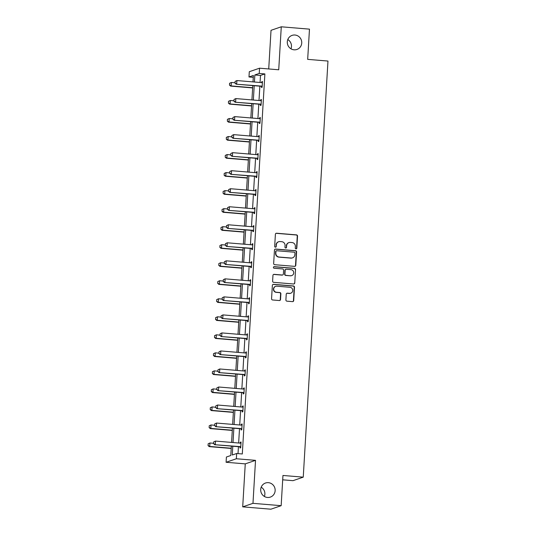 <?xml version="1.0" encoding="UTF-8"?>
<svg xmlns="http://www.w3.org/2000/svg" width="536" height="536" viewBox="0 0 536 536"><rect width="100%" height="100%" fill="white"/><g stroke="black" fill="none" stroke-linecap="round" stroke-linejoin="round"><path stroke-width="0.8" d="M268.362 482.668A7.444 7.203 71.1 0 0 260.764 490.949A7.444 7.203 71.1 0 0 270.338 497.107A7.444 7.203 71.1 0 0 268.362 482.668M294.954 35.021A7.444 7.203 71.1 0 0 287.356 43.302A7.444 7.203 71.1 0 0 296.931 49.459A7.444 7.203 71.1 0 0 294.954 35.021M295.993 248.892A0.797 0.77 71.1 0 0 296.817 248.161L297.534 236.108A1.139 1.105 71.1 0 0 296.495 234.882L276.569 233.227A1.139 1.105 71.1 0 0 275.397 234.266L274.68 246.319A0.797 0.77 71.1 0 0 275.712 247.143A0.797 0.77 71.1 0 0 276.228 246.446L276.321 244.892A3.652 3.538 71.1 0 1 280.08 241.555L281.742 241.689A3.652 3.538 71.1 0 1 285.065 245.615L284.971 247.176A0.797 0.77 71.1 0 0 286.01 247.994A0.797 0.77 71.1 0 0 286.526 247.304L286.613 245.743A3.652 3.538 71.1 0 1 290.371 242.413L292.033 242.547A3.652 3.538 71.1 0 1 295.356 246.473L295.269 248.034A0.797 0.77 71.1 0 0 295.993 248.892M296.16 248.885A0.797 0.77 71.1 0 0 296.542 248.255L297.252 236.202A1.139 1.105 71.1 0 0 296.214 234.976L276.295 233.321A1.139 1.105 71.1 0 0 276 233.334M275.571 247.176A0.797 0.77 71.1 0 0 275.953 246.547L276.321 244.892M285.862 248.027A0.797 0.77 71.1 0 0 286.244 247.398L286.613 245.743M242.708 506.855L252.972 503.338L255.525 460.35L245.26 463.868L242.708 506.855L270.894 509.2L281.159 505.683L282.954 475.466L303.249 477.154L327.972 61.05L307.677 59.362L309.473 29.145L281.279 26.8L271.022 30.318L268.724 68.956M281.159 505.683L252.972 503.338M285.896 299.939A1.139 1.105 71.1 0 0 286.941 301.165L292.529 301.634A1.139 1.105 71.1 0 0 293.701 300.589L294.499 287.202A1.139 1.105 71.1 0 0 293.46 285.976L273.534 284.321A1.139 1.105 71.1 0 0 272.362 285.366L271.564 298.746A1.139 1.105 71.1 0 0 272.603 299.972L279.356 300.535A1.139 1.105 71.1 0 0 280.529 299.497L280.871 293.768A1.139 1.105 71.1 0 0 279.832 292.542L276.482 292.261A3.055 2.955 71.1 0 1 275.671 286.338A3.055 2.955 71.1 0 1 276.844 286.19L289.963 287.283A3.055 2.955 71.1 0 1 290.767 293.205A3.055 2.955 71.1 0 1 289.601 293.353L287.41 293.172A1.139 1.105 71.1 0 0 286.237 294.21L285.896 299.939M253.267 77.325L248.985 76.97L249.294 71.71L259.558 68.193L278.727 69.787L281.279 26.8M259.558 68.193L259.243 73.452L254.848 74.96L254.433 82.015M232.792 446.22L232.269 455.01L236.664 453.503L242.305 453.972L264.885 73.921L259.243 73.452M236.664 453.503L236.356 458.756L226.091 462.28L226.406 457.02L230.802 455.513L231.358 446.099M255.525 460.35L236.356 458.756M294.626 266.359A1.139 1.105 71.1 0 0 295.798 265.313L296.589 251.933A1.139 1.105 71.1 0 0 295.55 250.707L275.631 249.046A1.139 1.105 71.1 0 0 274.459 250.091L273.661 263.478A1.139 1.105 71.1 0 0 274.7 264.704L294.626 266.359M295.544 269.568L294.746 282.954A1.139 1.105 71.1 0 1 293.574 283.993L273.655 282.338A1.139 1.105 71.1 0 1 272.616 281.112L272.951 275.383A1.139 1.105 71.1 0 1 274.13 274.345L282.204 275.015A1.139 1.105 71.1 0 0 283.383 273.97L283.604 270.171A1.139 1.105 71.1 0 0 282.566 268.945L274.157 268.248A0.797 0.77 71.1 0 1 273.943 266.694A0.797 0.77 71.1 0 1 274.251 266.66L294.505 268.342A1.139 1.105 71.1 0 1 295.544 269.568L294.746 282.954M282.693 479.814L292.991 480.671L303.249 477.154M264.382 496.457A7.444 7.203 71.1 0 0 261.2 487.19M290.974 48.809A7.444 7.203 71.1 0 0 287.799 39.543M245.26 463.868L226.091 462.28M252.999 81.901L253.381 75.462L248.985 76.97M231.579 442.421L232.43 428.07M232.651 424.391L233.502 410.047M233.723 406.368L234.574 392.024M234.795 388.345L235.646 373.994M235.86 370.316L236.718 355.971M236.932 352.293L237.783 337.941M238.004 334.263L238.855 319.918M239.076 316.24L239.927 301.889M240.148 298.21L240.999 283.866M241.22 280.187L242.071 265.836M242.285 262.158L243.143 247.813M243.357 244.135L244.208 229.783M244.429 226.105L245.28 211.76M245.501 208.082L246.352 193.731M246.573 190.052L247.424 175.708M247.645 172.029L248.496 157.685M248.711 154.006L249.568 139.655M249.783 135.976L250.64 121.632M250.855 117.954L251.706 103.602M251.927 99.924L252.778 85.579M254.211 85.693L253.361 100.044M253.139 103.723L252.289 118.067M252.067 121.746L251.216 136.097M251.002 139.775L250.145 154.12M249.93 157.798L249.073 172.15M248.858 175.828L248.007 190.173M247.786 193.851L246.935 208.203M246.714 211.881L245.863 226.226M245.642 229.904L244.791 244.255M244.577 247.934L243.719 262.278M243.505 265.957L242.647 280.308M242.433 283.986L241.582 298.331M241.361 302.009L240.51 316.354M240.289 320.032L239.438 334.384M239.217 338.062L238.366 352.407M238.145 356.085L237.294 370.436M237.08 374.115L236.222 388.459M236.008 392.138L235.157 406.489M234.935 410.167L234.085 424.512M233.864 428.19L233.013 442.542M264.885 73.921L260.489 75.429L260.067 82.484M259.853 86.162L258.995 100.513M258.781 104.192L257.923 118.536M257.709 122.215L256.858 136.566M256.637 140.244L255.786 154.589M255.565 158.267L254.714 172.619M254.493 176.297L253.642 190.642M253.428 194.32L252.57 208.672M252.356 212.35L251.498 226.695M251.284 230.373L250.433 244.724M250.212 248.403L249.361 262.747M249.14 266.425L248.289 280.777M248.068 284.455L247.217 298.8M246.995 302.478L246.145 316.823M245.93 320.501L245.073 334.853M244.858 338.531L244.007 352.876M243.786 356.554L242.935 370.905M242.714 374.584L241.863 388.928M241.642 392.607L240.791 406.958M240.57 410.636L239.719 424.981M239.505 428.659L238.647 443.011M238.433 446.689L238.018 453.61M260.489 75.429L254.848 74.96M213.676 441.925L213.576 443.661L213.676 441.925L215.485 441.081L240.296 443.145L240.349 442.24L241.046 442.006L240.704 447.781L240.007 448.022L240.074 446.93M214.748 423.902L214.648 425.638L214.748 423.902L216.557 423.058L241.368 425.122L241.421 424.217L242.118 423.976L241.776 429.758L241.079 429.993L241.146 428.901M215.82 405.873L215.72 407.608L215.82 405.873L217.629 405.028L242.433 407.092L242.493 406.194L243.19 405.953L242.841 411.728L242.151 411.97L242.218 410.877M216.892 387.85L216.785 389.585L216.892 387.85L218.701 387.005L243.505 389.069L243.565 388.165L244.255 387.93L243.914 393.705L243.223 393.94L243.284 392.848M217.964 369.82L217.857 371.555L217.964 369.82L219.773 368.976L244.577 371.039L244.637 370.142L245.327 369.9L244.986 375.676L244.295 375.917L244.356 374.825M219.036 351.797L218.929 353.532L219.036 351.797L220.839 350.953L245.649 353.016L245.709 352.112L246.399 351.877L246.058 357.653L245.361 357.887L245.428 356.795M220.102 333.774L220.001 335.502L220.102 333.774L221.911 332.923L246.721 334.987L246.781 334.089L247.471 333.848L247.13 339.623L246.433 339.864L246.5 338.772M221.174 315.744L221.073 317.48L221.174 315.744L222.983 314.9L247.793 316.964L247.846 316.059L248.543 315.825L248.202 321.6L247.505 321.841L247.572 320.742M222.246 297.721L222.145 299.45L222.246 297.721L224.055 296.877L248.858 298.934L248.918 298.036L249.615 297.795L249.267 303.577L248.577 303.812L248.644 302.719M223.318 279.692L223.217 281.427L223.318 279.692L225.127 278.847L249.93 280.911L249.99 280.006L250.687 279.772L250.339 285.547L249.649 285.788L249.716 284.69M224.39 261.669L224.283 263.397L224.39 261.669L226.199 260.824L251.002 262.881L251.062 261.983L251.753 261.742L251.411 267.524L250.721 267.759L250.781 266.667M225.462 243.639L225.355 245.374L225.462 243.639L227.271 242.795L252.074 244.858L252.134 243.954L252.825 243.719L252.483 249.495L251.793 249.736L251.853 248.637M226.527 225.616L226.427 227.344L226.527 225.616L228.336 224.772L253.146 226.835L253.206 225.931L253.897 225.69L253.555 231.472L252.858 231.706L252.925 230.614M227.599 207.586L227.499 209.321L227.599 207.586L229.408 206.742L254.218 208.805L254.272 207.901L254.969 207.667L254.627 213.442L253.93 213.683L253.997 212.591M228.671 189.563L228.571 191.298L228.671 189.563L230.48 188.719L255.29 190.782L255.344 189.878L256.041 189.637L255.699 195.419L255.002 195.653L255.069 194.561M256.362 172.753L256.416 171.848L257.113 171.614L256.764 177.389L256.074 177.63L256.141 176.538M257.434 154.73L257.488 153.825L258.178 153.584L257.836 159.366L257.146 159.601L257.206 158.509M258.506 136.7L258.56 135.802L259.25 135.561L258.908 141.337L258.218 141.578L258.278 140.486M259.578 118.677L259.632 117.773L260.322 117.538L259.98 123.314L259.283 123.548L259.35 122.456M234.024 99.428L233.924 101.163L234.024 99.428L235.833 98.584L260.643 100.647L260.697 99.75L261.394 99.508L261.052 105.284L260.355 105.525L260.422 104.433M235.096 81.405L234.996 83.14L235.096 81.405L236.905 80.561L261.715 82.624L261.769 81.72L262.466 81.485L262.124 87.261L261.427 87.495L261.494 86.403M261.769 81.72L262.446 81.78M260.697 99.75L261.374 99.803M259.632 117.773L260.308 117.826M258.56 135.802L259.236 135.856M257.488 153.825L258.164 153.879M256.416 171.848L257.092 171.909M255.344 189.878L256.02 189.932M254.272 207.901L254.948 207.961M253.206 225.931L253.876 225.984M252.134 243.954L252.811 244.014M251.062 261.983L251.739 262.037M249.99 280.006L250.667 280.067M248.918 298.036L249.595 298.09M247.846 316.059L248.523 316.119M246.781 334.089L247.451 334.142M245.709 352.112L246.386 352.165M244.637 370.142L245.314 370.195M243.565 388.165L244.242 388.218M242.493 406.194L243.17 406.248M241.421 424.217L242.098 424.271M240.349 442.24L241.026 442.3M288.971 242.58L288.696 242.681A3.652 3.538 71.1 0 0 286.338 245.836M278.68 241.729L278.398 241.823A3.652 3.538 71.1 0 0 276.047 244.986M294.921 266.338A1.139 1.105 71.1 0 0 295.517 265.407L296.314 252.027A1.139 1.105 71.1 0 0 295.276 250.801L275.35 249.146A1.139 1.105 71.1 0 0 275.055 249.16M294.968 253.052A0.797 0.77 71.1 0 0 294.244 252.195L276.757 250.741A0.797 0.77 71.1 0 0 275.933 251.464L275.832 253.113A3.652 3.538 71.1 0 0 279.162 257.039L291.115 258.03A3.652 3.538 71.1 0 0 294.874 254.694L294.968 253.052M276.449 250.774L276.167 250.868A0.797 0.77 71.1 0 0 275.651 251.565L275.933 251.464M292.515 257.856L292.234 257.95A3.652 3.538 71.1 0 1 290.834 258.124L278.881 257.133A3.652 3.538 71.1 0 1 275.558 253.206L275.651 251.565M293.869 283.98A1.139 1.105 71.1 0 0 294.472 283.048M282.646 274.961L282.365 275.055A1.139 1.105 71.1 0 1 281.929 275.109L273.849 274.439A1.139 1.105 71.1 0 0 273.554 274.452M295.269 269.662A1.139 1.105 71.1 0 0 294.231 268.435L273.976 266.754A0.797 0.77 71.1 0 0 273.809 266.76M290.592 275.712A3.055 2.955 71.1 0 0 293.708 272.315A3.055 2.955 71.1 0 0 290.954 269.642L286.331 269.26A1.139 1.105 71.1 0 0 285.159 270.298L284.931 274.097A1.139 1.105 71.1 0 0 285.969 275.323L290.311 275.805A3.055 2.955 71.1 0 0 291.484 275.658L291.765 275.564M285.896 269.313L285.614 269.407A1.139 1.105 71.1 0 0 284.877 270.399L285.159 270.298M290.311 275.805L285.695 275.424A1.139 1.105 71.1 0 1 284.656 274.197L284.877 270.399M290.767 293.205L290.492 293.299A3.055 2.955 71.1 0 1 289.319 293.447L287.135 293.266A1.139 1.105 71.1 0 0 286.84 293.279M275.671 286.338L275.397 286.432A3.055 2.955 71.1 0 0 276.208 292.355L276.482 292.261M279.651 300.522A1.139 1.105 71.1 0 0 280.254 299.591L280.596 293.862A1.139 1.105 71.1 0 0 279.551 292.636L276.208 292.355M292.824 301.614A1.139 1.105 71.1 0 0 293.427 300.683L294.217 287.303A1.139 1.105 71.1 0 0 293.179 286.077L273.26 284.415A1.139 1.105 71.1 0 0 272.965 284.435M229.549 83.308L229.529 85.01L229.549 83.308L231.358 82.464L231.15 85.928L252.65 87.716M229.529 85.01L231.15 85.928L230.654 86.102L252.637 87.931M235.016 82.765L231.358 82.464L229.636 83.281M229.448 85.043L230.654 86.102M261.715 82.624A1.166 1.126 71.1 0 0 262.057 82.598L262.406 82.517M262.178 86.309L261.843 86.175A1.166 1.126 71.1 0 0 261.508 86.088L236.202 84.199L234.996 83.14M262.158 86.685L261.347 86.343A1.166 1.126 71.1 0 0 261.005 86.263L236.202 84.199M235.183 81.378L236.905 80.561L236.698 84.025L235.076 83.107M228.477 101.331L228.457 103.039L228.477 101.331L230.286 100.487L230.085 103.957L251.578 105.746M228.457 103.039L230.085 103.957L229.582 104.125L251.572 105.954M233.944 100.795L230.286 100.487L228.564 101.304M228.376 103.066L229.582 104.125M227.411 119.361L227.391 121.062L227.411 119.361L229.214 118.516L229.013 121.98L250.513 123.769M227.391 121.062L229.013 121.98L228.51 122.154L250.5 123.984M232.872 118.818L229.214 118.516L227.492 119.334M227.304 121.096L228.51 122.154M260.643 100.647A1.166 1.126 71.1 0 0 260.985 100.621L261.334 100.54M261.106 104.339L260.777 104.198A1.166 1.126 71.1 0 0 260.436 104.118L235.13 102.222L233.924 101.163M261.086 104.708L260.275 104.373A1.166 1.126 71.1 0 0 259.933 104.286L235.13 102.222M234.111 99.401L235.833 98.584L235.632 102.054L234.004 101.136M232.952 117.458L232.852 119.193L232.952 117.458L234.761 116.614L259.571 118.677A1.166 1.126 71.1 0 0 259.913 118.65L260.262 118.57M260.034 122.362L259.705 122.221A1.166 1.126 71.1 0 0 259.364 122.141L234.058 120.252L232.852 119.193M260.014 122.731L259.203 122.396A1.166 1.126 71.1 0 0 258.868 122.315L234.058 120.252M233.039 117.431L234.761 116.614L234.56 120.077L232.939 119.16M226.339 137.384L226.319 139.092L226.339 137.384L228.148 136.539L227.941 140.01L249.441 141.799M226.319 139.092L227.941 140.01L227.438 140.177L249.428 142.006M231.807 136.847L228.148 136.539L226.42 137.357M226.232 139.119L227.438 140.177M231.887 135.481L231.78 137.216L231.887 135.481L233.696 134.637L258.499 136.7A1.166 1.126 71.1 0 0 258.848 136.673L259.19 136.593M258.962 140.392L258.633 140.251A1.166 1.126 71.1 0 0 258.292 140.171L232.986 138.275L231.78 137.216M258.942 140.76L258.131 140.419A1.166 1.126 71.1 0 0 257.796 140.338L232.986 138.275M231.967 135.454L233.696 134.637L233.488 138.107L231.867 137.189M225.267 155.413L225.247 157.115L225.267 155.413L227.076 154.569L226.869 158.033L248.369 159.822M225.247 157.115L226.869 158.033L226.373 158.207L248.356 160.036M230.735 154.871L227.076 154.569L225.348 155.386M225.167 157.149L226.373 158.207M230.815 153.51L230.708 155.246L230.815 153.51L232.624 152.666L257.427 154.73A1.166 1.126 71.1 0 0 257.776 154.703L258.118 154.616M257.896 158.415L257.561 158.274A1.166 1.126 71.1 0 0 257.22 158.194L231.914 156.304L230.708 155.246M257.87 158.783L257.059 158.448A1.166 1.126 71.1 0 0 256.724 158.368L231.914 156.304M230.895 153.484L232.624 152.666L232.416 156.13L230.795 155.212M224.195 173.436L224.175 175.145L224.195 173.436L226.004 172.592L225.797 176.063L247.297 177.845M224.175 175.145L225.797 176.063L225.301 176.23L247.284 178.059M229.663 172.9L226.004 172.592L224.276 173.409M224.095 175.172L225.301 176.23M229.743 171.533L229.643 173.269L229.743 171.533L231.552 170.689L256.355 172.753A1.166 1.126 71.1 0 0 256.704 172.726L257.046 172.646M256.824 176.445L256.489 176.304A1.166 1.126 71.1 0 0 256.154 176.223L230.849 174.327L229.643 173.269M256.804 176.813L255.994 176.471A1.166 1.126 71.1 0 0 255.652 176.391L230.849 174.327M229.823 171.507L231.552 170.689L231.344 174.16L229.723 173.242M223.123 191.466L223.103 193.168L223.123 191.466L224.932 190.622L224.725 194.086L246.225 195.875M223.103 193.168L224.725 194.086L224.229 194.26L246.212 196.082M228.591 190.923L224.932 190.622L223.21 191.439M223.023 193.195L224.229 194.26M255.29 190.782A1.166 1.126 71.1 0 0 255.632 190.756L255.98 190.669M255.752 194.468L255.417 194.327A1.166 1.126 71.1 0 0 255.082 194.246L229.776 192.357L228.571 191.298M255.732 194.836L254.922 194.501A1.166 1.126 71.1 0 0 254.58 194.421L229.776 192.357M228.758 189.536L230.48 188.719L230.272 192.183L228.651 191.265M222.051 209.489L222.031 211.197L222.051 209.489L223.86 208.645L223.659 212.115L245.153 213.898M222.031 211.197L223.659 212.115L223.157 212.283L245.14 214.112M227.519 208.953L223.86 208.645L222.139 209.462M221.951 211.224L223.157 212.283M254.218 208.805A1.166 1.126 71.1 0 0 254.56 208.779L254.908 208.698M254.68 212.497L254.345 212.357A1.166 1.126 71.1 0 0 254.01 212.269L228.705 210.38L227.499 209.321M254.66 212.866L253.85 212.524A1.166 1.126 71.1 0 0 253.508 212.444L228.705 210.38M227.686 207.559L229.408 206.742L229.2 210.213L227.579 209.295M220.986 227.519L220.966 229.22L220.986 227.519L222.788 226.674L222.587 230.138L244.088 231.927M220.966 229.22L222.587 230.138L222.085 230.312L244.074 232.135M226.447 226.976L222.788 226.674L221.067 227.485M220.879 229.247L222.085 230.312M253.146 226.835A1.166 1.126 71.1 0 0 253.488 226.808L253.836 226.721M253.608 230.52L253.28 230.38A1.166 1.126 71.1 0 0 252.938 230.299L227.633 228.41L226.427 227.344M253.588 230.889L252.778 230.554A1.166 1.126 71.1 0 0 252.443 230.467L227.633 228.41M226.614 225.582L228.336 224.772L228.135 228.236L226.507 227.318M219.914 245.542L219.894 247.25L219.914 245.542L221.723 244.697L221.515 248.168L243.016 249.95M219.894 247.25L221.515 248.168L221.013 248.335L243.002 250.165M225.375 244.999L221.723 244.697L219.995 245.515M219.807 247.277L221.013 248.335M252.074 244.858A1.166 1.126 71.1 0 0 252.416 244.831L252.764 244.751M252.536 248.543L252.208 248.409A1.166 1.126 71.1 0 0 251.866 248.322L226.56 246.433L225.355 245.374M252.516 248.918L251.706 248.577A1.166 1.126 71.1 0 0 251.371 248.496L226.56 246.433M225.542 243.612L227.271 242.795L227.063 246.265L225.442 245.347M218.842 263.571L218.822 265.273L218.842 263.571L220.651 262.727L220.443 266.191L241.944 267.98M218.822 265.273L220.443 266.191L219.941 266.365L241.93 268.188M224.309 263.029L220.651 262.727L218.923 263.538M218.735 265.3L219.941 266.365M251.002 262.881A1.166 1.126 71.1 0 0 251.351 262.861L251.692 262.774M251.471 266.573L251.136 266.432A1.166 1.126 71.1 0 0 250.794 266.352L225.489 264.462L224.283 263.397M251.444 266.941L250.634 266.606A1.166 1.126 71.1 0 0 250.299 266.519L225.489 264.462M224.47 261.635L226.199 260.824L225.991 264.288L224.37 263.37M217.77 281.594L217.75 283.303L217.77 281.594L219.579 280.75L219.371 284.214L240.872 286.003M217.75 283.303L219.371 284.214L218.876 284.388L240.858 286.217M223.237 281.052L219.579 280.75L217.851 281.567M217.67 283.33L218.876 284.388M249.93 280.911A1.166 1.126 71.1 0 0 250.279 280.884L250.62 280.804M250.399 284.596L250.064 284.462A1.166 1.126 71.1 0 0 249.729 284.375L224.423 282.485L223.217 281.427M250.372 284.971L249.568 284.629A1.166 1.126 71.1 0 0 249.227 284.549L224.423 282.485M223.398 279.665L225.127 278.847L224.919 282.311L223.298 281.4M216.698 299.624L216.678 301.326L216.698 299.624L218.507 298.78L218.299 302.244L239.8 304.033M216.678 301.326L218.299 302.244L217.804 302.411L239.786 304.24M222.165 299.081L218.507 298.78L216.785 299.591M216.598 301.353L217.804 302.411M248.858 298.934A1.166 1.126 71.1 0 0 249.207 298.914L249.555 298.827M249.327 302.626L248.992 302.485A1.166 1.126 71.1 0 0 248.657 302.405L223.351 300.508L222.145 299.45M249.307 302.994L248.496 302.659A1.166 1.126 71.1 0 0 248.155 302.572L223.351 300.508M222.326 297.688L224.055 296.877L223.847 300.341L222.226 299.423M215.626 317.647L215.606 319.349L215.626 317.647L217.435 316.803L217.227 320.267L238.728 322.056M215.606 319.349L217.227 320.267L216.732 320.441L238.714 322.27M221.093 317.104L217.435 316.803L215.713 317.62M215.526 319.382L216.732 320.441M247.793 316.964A1.166 1.126 71.1 0 0 248.135 316.937L248.483 316.856M248.255 320.649L247.92 320.515A1.166 1.126 71.1 0 0 247.585 320.428L222.279 318.538L221.073 317.48M248.235 321.024L247.424 320.682A1.166 1.126 71.1 0 0 247.083 320.602L222.279 318.538M221.261 315.717L222.983 314.9L222.775 318.364L221.154 317.453M214.554 335.67L214.534 337.379L214.554 335.67L216.363 334.826L216.162 338.296L237.656 340.085M214.534 337.379L216.162 338.296L215.66 338.464L237.649 340.293M220.021 335.134L216.363 334.826L214.641 335.643M214.454 337.405L215.66 338.464M246.721 334.987A1.166 1.126 71.1 0 0 247.063 334.96L247.411 334.879M247.183 338.678L246.855 338.538A1.166 1.126 71.1 0 0 246.513 338.457L221.207 336.561L220.001 335.502M247.163 339.047L246.352 338.712A1.166 1.126 71.1 0 0 246.017 338.625L221.207 336.561M220.189 333.74L221.911 332.923L221.71 336.394L220.082 335.476M213.489 353.7L213.469 355.402L213.489 353.7L215.298 352.856L215.09 356.319L236.59 358.108M213.469 355.402L215.09 356.319L214.588 356.494L236.577 358.323M218.949 353.157L215.298 352.856L213.569 353.673M213.382 355.435L214.588 356.494M245.649 353.016A1.166 1.126 71.1 0 0 245.99 352.99L246.339 352.909M246.111 356.701L245.783 356.567A1.166 1.126 71.1 0 0 245.441 356.48L220.135 354.591L218.929 353.532M246.091 357.07L245.28 356.735A1.166 1.126 71.1 0 0 244.945 356.654L220.135 354.591M219.117 351.77L220.839 350.953L220.638 354.417L219.016 353.499M212.417 371.723L212.397 373.431L212.417 371.723L214.226 370.878L214.018 374.349L235.518 376.138M212.397 373.431L214.018 374.349L213.516 374.517L235.505 376.346M217.884 371.187L214.226 370.878L212.497 371.696M212.31 373.458L213.516 374.517M244.577 371.039A1.166 1.126 71.1 0 0 244.925 371.013L245.267 370.932M245.046 374.731L244.711 374.59A1.166 1.126 71.1 0 0 244.369 374.51L219.063 372.614L217.857 371.555M245.019 375.1L244.208 374.765A1.166 1.126 71.1 0 0 243.873 374.677L219.063 372.614M218.045 369.793L219.773 368.976L219.566 372.446L217.944 371.528M211.345 389.752L211.325 391.454L211.345 389.752L213.154 388.908L212.946 392.372L234.446 394.161M211.325 391.454L212.946 392.372L212.45 392.546L234.433 394.375M216.812 389.21L213.154 388.908L211.425 389.726M211.244 391.488L212.45 392.546M243.505 389.069A1.166 1.126 71.1 0 0 243.853 389.042L244.195 388.962M243.974 392.754L243.639 392.613A1.166 1.126 71.1 0 0 243.304 392.533L217.998 390.644L216.785 389.585M243.947 393.123L243.143 392.788A1.166 1.126 71.1 0 0 242.801 392.707L217.998 390.644M216.973 387.823L218.701 387.005L218.494 390.469L216.872 389.551M210.273 407.775L210.253 409.484L210.273 407.775L212.082 406.931L211.874 410.402L233.374 412.184M210.253 409.484L211.874 410.402L211.378 410.569L233.361 412.398M215.74 407.239L212.082 406.931L210.353 407.749M210.172 409.511L211.378 410.569M242.433 407.092A1.166 1.126 71.1 0 0 242.781 407.065L243.13 406.985M242.902 410.784L242.567 410.643A1.166 1.126 71.1 0 0 242.232 410.563L216.926 408.667L215.72 407.608M242.882 411.152L242.071 410.81A1.166 1.126 71.1 0 0 241.729 410.73L216.926 408.667M215.901 405.846L217.629 405.028L217.422 408.499L215.8 407.581M209.201 425.805L209.181 427.507L209.201 425.805L211.01 424.961L210.802 428.425L232.302 430.214M209.181 427.507L210.802 428.425L210.306 428.599L232.289 430.428M214.668 425.262L211.01 424.961L209.288 425.778M209.1 427.54L210.306 428.599M241.368 425.122A1.166 1.126 71.1 0 0 241.709 425.095L242.058 425.008M241.83 428.807L241.495 428.666A1.166 1.126 71.1 0 0 241.16 428.586L215.854 426.696L214.648 425.638M241.81 429.175L240.999 428.84A1.166 1.126 71.1 0 0 240.657 428.76L215.854 426.696M214.835 423.875L216.557 423.058L216.35 426.522L214.728 425.604M208.129 443.828L208.109 445.537L208.129 443.828L209.938 442.984L209.737 446.455L231.23 448.237M208.109 445.537L209.737 446.455L209.234 446.622L231.224 448.451M213.596 443.292L209.938 442.984L208.216 443.801M208.028 445.563L209.234 446.622M240.296 443.145A1.166 1.126 71.1 0 0 240.637 443.118L240.986 443.038M240.758 446.836L240.423 446.696A1.166 1.126 71.1 0 0 240.088 446.609L214.782 444.719L213.576 443.661M240.738 447.205L239.927 446.863A1.166 1.126 71.1 0 0 239.585 446.783L214.782 444.719M213.764 441.899L215.485 441.081L215.278 444.552L213.656 443.634M261.508 86.088L261.005 86.263M261.843 86.175L261.347 86.343M260.436 104.118L259.933 104.286M260.777 104.198L260.275 104.373M259.364 122.141L258.868 122.315M259.705 122.221L259.203 122.396M258.292 140.171L257.796 140.338M258.633 140.251L258.131 140.419M257.22 158.194L256.724 158.368M257.561 158.274L257.059 158.448M256.154 176.223L255.652 176.391M256.489 176.304L255.994 176.471M255.082 194.246L254.58 194.421M255.417 194.327L254.922 194.501M254.01 212.269L253.508 212.444M254.345 212.357L253.85 212.524M252.938 230.299L252.443 230.467M253.28 230.38L252.778 230.554M251.866 248.322L251.371 248.496M252.208 248.409L251.706 248.577M250.794 266.352L250.299 266.519M251.136 266.432L250.634 266.606M249.729 284.375L249.227 284.549M250.064 284.462L249.568 284.629M248.657 302.405L248.155 302.572M248.992 302.485L248.496 302.659M247.585 320.428L247.083 320.602M247.92 320.515L247.424 320.682M246.513 338.457L246.017 338.625M246.855 338.538L246.352 338.712M245.441 356.48L244.945 356.654M245.783 356.567L245.28 356.735M244.369 374.51L243.873 374.677M244.711 374.59L244.208 374.765M243.304 392.533L242.801 392.707M243.639 392.613L243.143 392.788M242.232 410.563L241.729 410.73M242.567 410.643L242.071 410.81M241.16 428.586L240.657 428.76M241.495 428.666L240.999 428.84M240.088 446.609L239.585 446.783M240.423 446.696L239.927 446.863"/></g></svg>
